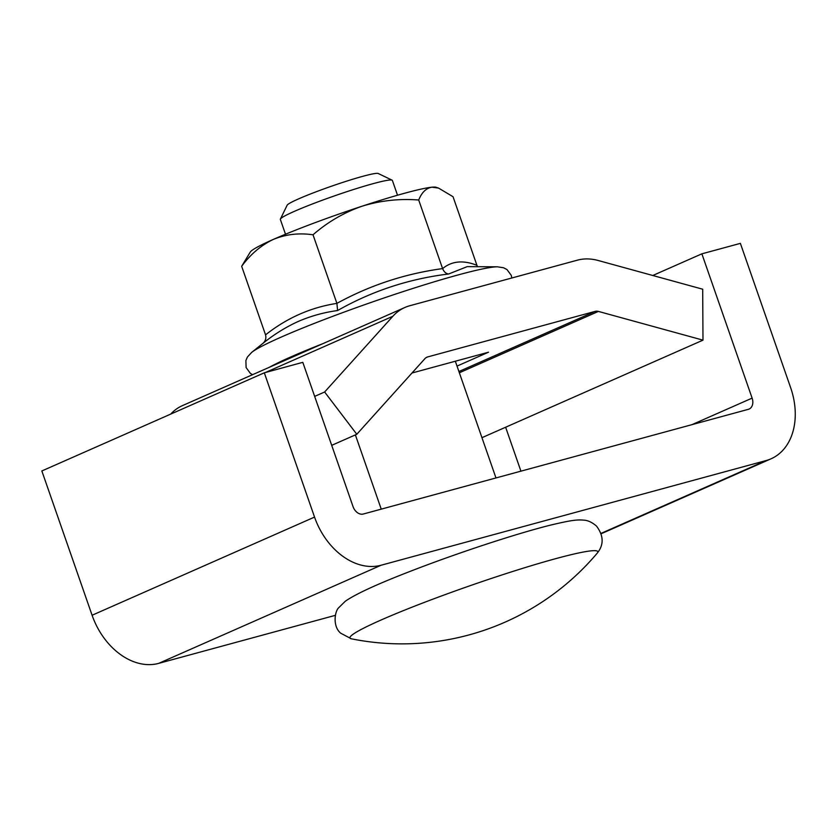 <?xml version="1.0" encoding="UTF-8"?>
<svg xmlns="http://www.w3.org/2000/svg" width="837" height="837" viewBox="0 0 837 837"><rect width="100%" height="100%" fill="white"/><g stroke="black" fill="none" stroke-linecap="round" stroke-linejoin="round"><path stroke-width="1.26" d="M652.787 275.488L701.877 253.831L740.379 243.368L790.63 387.646A64.25 46.914 -113.8 0 1 771.055 458.802A64.25 46.914 -113.8 0 1 766.19 460.528L381.128 565.226A64.25 46.914 -113.8 0 1 314.545 517.088L264.304 372.81L302.806 362.337L353.047 506.626A9.887 7.219 -113.8 0 0 363.289 514.023L748.362 409.324A9.887 7.219 -113.8 0 0 749.105 409.063A9.887 7.219 -113.8 0 0 752.118 398.119L691.948 424.662M505.632 427.226L520.928 471.168M335.375 615.331L158.674 663.375A64.25 46.914 -113.8 0 1 92.091 615.247L41.85 470.959L264.304 372.81M701.877 253.831L752.118 398.119M702.986 340.146L702.693 289.204L598.11 260.474A64.25 46.914 -113.8 0 0 577.384 260.171L409.785 305.735A64.25 46.914 -113.8 0 0 404.92 307.461A64.25 46.914 -113.8 0 0 392.846 316.281L324.63 391.998L356.803 434.267L425.008 358.56A9.887 7.219 -113.8 0 1 426.87 357.2A9.887 7.219 -113.8 0 1 427.613 356.939L595.222 311.364A9.887 7.219 -113.8 0 1 598.403 311.416L702.986 340.146L481.955 437.678M170.685 414.116A64.25 46.914 -113.8 0 1 182.476 405.61L404.92 307.461M324.63 391.998L314.67 396.393M356.803 434.267L331.714 445.336M457.023 366.093L488.505 352.21L411.992 373.009M397.523 195.22L392.375 180.426A59.312 4.447 160.8 0 0 392.281 180.29A59.312 4.447 160.8 0 0 392.103 180.164A59.312 4.447 160.8 0 0 334.905 195.732A59.312 4.447 160.8 0 0 280.405 219.064A59.312 4.447 160.8 0 0 280.353 219.43L285.501 234.234M392.103 180.164L378.209 173.5A48.347 3.62 160.8 0 0 331.578 186.18A48.347 3.62 160.8 0 0 287.154 205.201L280.405 219.064M466.157 587.082A131.231 9.835 160.8 0 0 350.148 638.275A131.231 9.835 160.8 0 0 351.331 638.798L351.331 638.798A255.505 255.505 0 0 0 597.231 553.163A131.231 9.835 160.8 0 0 597.608 551.353A131.231 9.835 160.8 0 0 466.157 587.082M262.891 343.39L251.675 352.398A132.989 9.971 -19.2 0 1 281.044 337.165A132.989 9.971 -19.2 0 1 405.642 290.784A132.989 9.971 -19.2 0 1 497.429 266.815L467.234 266.626L448.642 273.992C408.99 278.836 371.973 291.014 337.593 310.537C324.065 312.358 310.998 315.978 298.39 321.387C285.815 327.089 273.887 334.497 262.63 343.609L262.745 343.515M262.63 343.609C265.423 341.318 266.396 338.399 265.549 334.863L241.663 266.271L250.315 252A98.85 7.407 -19.2 0 1 273.448 239.361C261.217 245.178 250.619 254.155 241.663 266.271M265.549 334.863C287.07 317.872 310.851 307.378 336.903 303.381C369.87 285.291 405.098 273.699 442.595 268.604C451.771 261.008 463.217 259.909 476.933 265.308L453.037 196.716L438.557 188.095L431.986 187.195C426.2 188.095 421.775 192.374 418.709 200.012C399.343 198.495 380.427 200.566 361.971 206.237C343.923 212.546 327.612 222.067 313.017 234.789C299.029 232.759 285.846 234.287 273.448 239.361A98.85 7.407 -19.2 0 1 361.971 206.237A98.85 7.407 -19.2 0 1 431.986 187.195A98.85 7.407 -19.2 0 1 436.14 187.289L438.557 188.095M448.642 273.992C446.037 273.72 444.018 271.92 442.595 268.604L418.709 200.012M337.593 310.537L336.903 303.381L313.017 234.789M476.933 265.308L477.592 266.689M314.545 517.088L92.091 615.247M381.128 565.226L158.674 663.375M766.19 460.528L601.102 533.368M598.403 311.416L459.356 372.768M392.846 316.281L265.444 372.496M427.613 356.939L426.169 357.577M595.222 311.364L458.917 371.502M269.294 367.307A129.149 9.688 -19.2 0 1 290.889 356.897A129.149 9.688 -19.2 0 1 322.82 343.683M771.055 458.802L601.228 533.734M355.38 434.895L381.243 509.147M351.331 638.798L340.669 633.18C332.341 626.222 334.863 611.094 338.713 607.714L345.346 601.207C355.892 593.925 377.456 583.996 410.067 571.409C456.876 553.163 518.553 532.866 552.336 524.684C570.049 520.551 576.641 519.474 583.63 520.133C587.856 520.321 592.146 522.309 596.509 526.096C603.749 535.785 603.99 544.803 597.231 553.163M455.328 361.218L495.975 477.948M251.675 352.398L247.407 357.022L245.879 360.559L246.109 367.569L250.347 373.354L252.575 374.683M511.836 277.989L511.261 275.352L507.002 269.577L503.602 267.777L497.429 266.815"/></g></svg>
